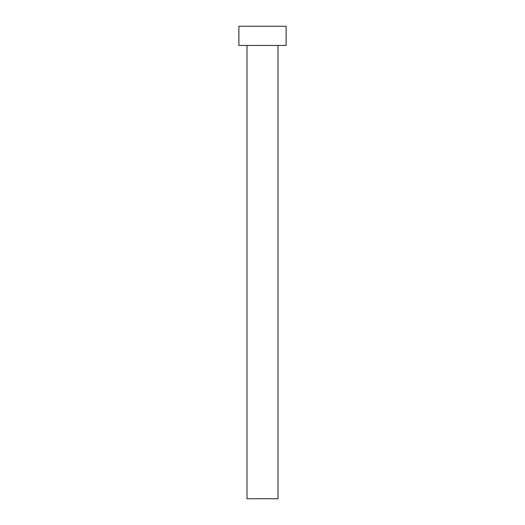 <?xml version="1.0" encoding="UTF-8"?>
<svg xmlns="http://www.w3.org/2000/svg" width="525" height="525" viewBox="0 0 525 525"><rect width="100%" height="100%" fill="white"/><g stroke="black" fill="none" stroke-linecap="round" stroke-linejoin="round"><path stroke-width="0.79" d="M278.001 45.445L278.001 498.75L246.999 498.75L246.999 45.445M286.125 45.445L238.875 45.445L238.875 26.25L286.125 26.25L286.125 45.445"/></g></svg>
